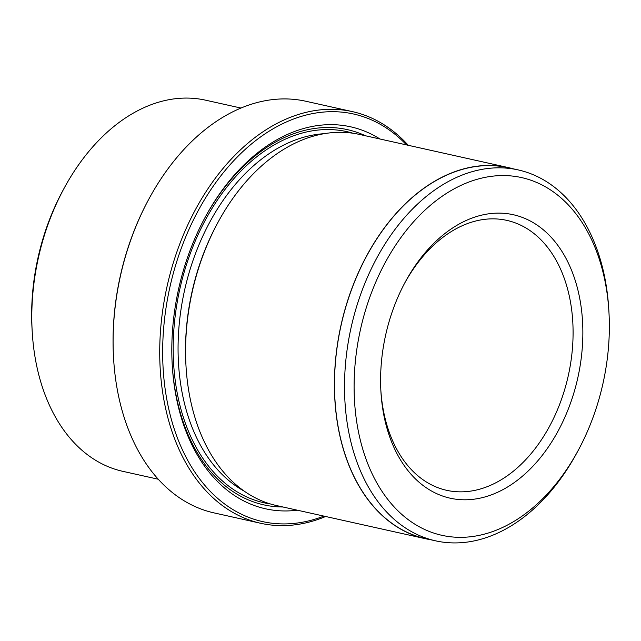 <?xml version="1.0" encoding="UTF-8"?>
<svg xmlns="http://www.w3.org/2000/svg" width="641" height="641" viewBox="0 0 641 641"><rect width="100%" height="100%" fill="white"/><g stroke="black" fill="none" stroke-linecap="round" stroke-linejoin="round"><path stroke-width="0.96" d="M352.438 111.63L305.805 101.246A210.881 142.975 102.6 0 0 214.655 122.551A210.881 142.975 102.6 0 0 148.968 198.886A210.881 142.975 102.6 0 0 113.553 357.958A210.881 142.975 102.6 0 0 214.15 512.92L260.783 523.304A210.881 142.975 -77.4 0 1 159.721 351.797A210.881 142.975 -77.4 0 1 261.288 132.935A210.881 142.975 -77.4 0 1 352.438 111.63A210.881 142.975 -77.4 0 1 408.285 145.315M406.53 144.922A208.806 141.565 102.6 0 0 263.219 135.075A208.806 141.565 102.6 0 0 165.891 394.007A208.806 141.565 102.6 0 0 323.889 516.101M578.174 450.463L576.884 452.85A190 128.817 -77.4 0 1 517.704 521.63A190 128.817 -77.4 0 1 435.576 540.828A190 128.817 -77.4 0 1 344.521 386.307A190 128.817 -77.4 0 1 436.032 189.111A190 128.817 -77.4 0 1 518.16 169.913A190 128.817 -77.4 0 1 608.79 309.531L608.95 312.247A183.222 124.218 102.6 0 0 442.346 196.122A183.222 124.218 102.6 0 0 360.33 440.167A183.222 124.218 102.6 0 0 521.109 516.79A183.222 124.218 102.6 0 0 578.174 450.463A183.222 124.218 102.6 0 0 608.95 312.247M435.576 540.828L425.552 538.6A190 128.817 -77.4 0 1 334.506 384.071A190 128.817 -77.4 0 1 426.009 186.884A190 128.817 -77.4 0 1 508.137 167.686L518.16 169.913M240.944 108.049L205.553 100.172A190.137 128.913 102.6 0 0 123.368 119.378A190.137 128.913 102.6 0 0 64.14 188.214A190.137 128.913 102.6 0 0 32.21 331.637A190.137 128.913 102.6 0 0 122.912 471.359L158.303 479.236M512.936 483.506A145.195 98.442 -77.4 0 1 380.914 391.483A145.195 98.442 -77.4 0 1 405.296 281.96A145.195 98.442 -77.4 0 1 450.519 229.398A145.195 98.442 -77.4 0 1 577.926 290.117A145.195 98.442 -77.4 0 1 512.936 483.506M380.834 390.081A138.28 93.754 102.6 0 0 446.713 490.325A138.28 93.754 102.6 0 0 506.486 476.359A138.28 93.754 102.6 0 0 573.086 332.839A138.28 93.754 102.6 0 0 506.823 220.376A138.28 93.754 102.6 0 0 447.049 234.342A138.28 93.754 102.6 0 0 404.631 283.202M297.344 510.196A195.665 132.663 -77.4 0 1 172.237 365.001A195.665 132.663 -77.4 0 1 205.096 217.403A195.665 132.663 -77.4 0 1 266.039 146.573A195.665 132.663 -77.4 0 1 379.993 139.009M282.929 506.983A192.212 130.315 -77.4 0 1 172.197 364.304M204.767 218.02A192.212 130.315 -77.4 0 1 264.3 149.049A192.212 130.315 -77.4 0 1 365.578 135.804M430.351 539.666A190.137 128.913 -77.4 0 1 425.528 538.736L276.696 505.597A190.137 128.913 -77.4 0 1 185.994 365.875A190.137 128.913 -77.4 0 1 217.932 222.451A190.137 128.913 -77.4 0 1 277.152 153.624A190.137 128.913 -77.4 0 1 359.345 134.41L508.169 167.549A190.137 128.913 -77.4 0 1 512.936 168.751M425.528 538.736A190.137 128.913 -77.4 0 1 334.41 384.095A190.137 128.913 -77.4 0 1 425.977 186.755A190.137 128.913 -77.4 0 1 508.169 167.549M185.994 365.875L185.914 364.489A186.683 126.565 -77.4 0 1 217.267 223.677L217.932 222.451M325.644 516.494A210.881 142.975 -77.4 0 1 260.783 523.304M113.553 357.958L113.505 357.125A208.806 141.565 -77.4 0 1 148.576 199.623L148.968 198.886M32.21 331.637L32.05 328.865A183.222 124.218 -77.4 0 1 62.826 190.657L64.14 188.214M244.493 491.302A186.683 126.565 -77.4 0 1 178.703 330.46A186.683 126.565 -77.4 0 1 267.97 154.441A186.683 126.565 -77.4 0 1 324.122 133.689M270.55 503.994A190.137 128.913 -77.4 0 1 173.214 352.75A190.137 128.913 -77.4 0 1 264.749 150.859A190.137 128.913 -77.4 0 1 353.087 133.256"/></g></svg>

